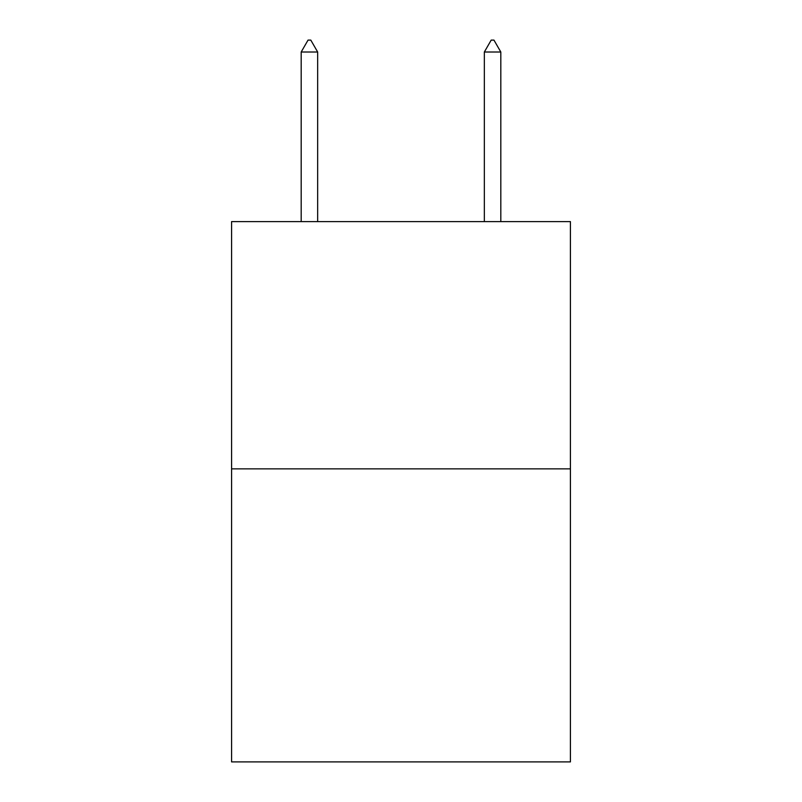 <?xml version="1.0" encoding="UTF-8"?>
<svg xmlns="http://www.w3.org/2000/svg" width="802" height="802" viewBox="0 0 802 802"><rect width="100%" height="100%" fill="white"/><g stroke="black" fill="none" stroke-linecap="round" stroke-linejoin="round"><path stroke-width="1.2" d="M570.412 468.859L570.412 221.603L231.588 221.603L231.588 761.9L570.412 761.9L570.412 468.859L231.588 468.859M317.662 52.01L310.795 40.1L308.048 40.1L301.181 52.01L317.662 52.01L317.662 221.603M301.181 52.01L301.181 221.603M491.205 40.1L493.952 40.1L500.819 52.01L484.338 52.01L491.205 40.1M500.819 221.603L500.819 52.01M484.338 221.603L484.338 52.01"/></g></svg>
